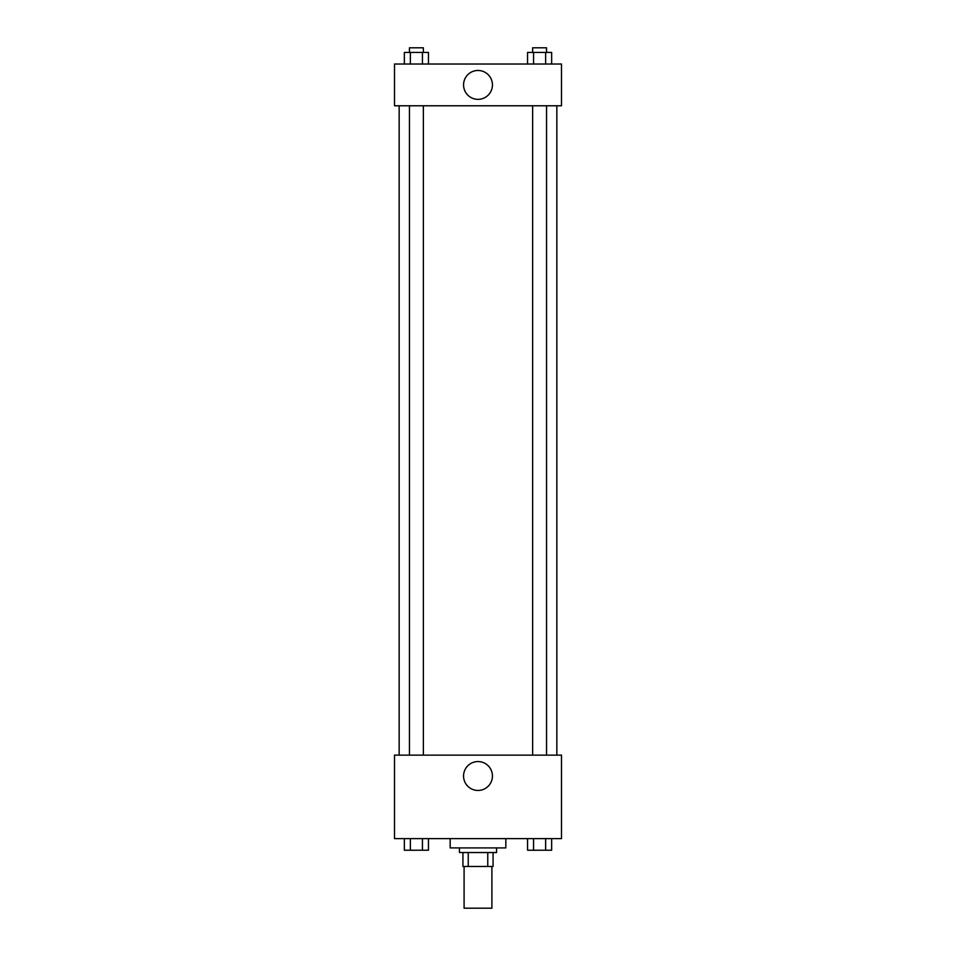 <?xml version="1.0" encoding="UTF-8"?>
<svg xmlns="http://www.w3.org/2000/svg" width="956" height="956" viewBox="0 0 956 956"><rect width="100%" height="100%" fill="white"/><g stroke="black" fill="none" stroke-linecap="round" stroke-linejoin="round"><path stroke-width="1.43" d="M464.09 866.459L464.09 908.2L491.91 908.2L491.91 866.459M487.763 852.537L487.763 866.459L462.931 866.459L462.931 852.537M487.763 866.459L493.069 866.459L493.069 852.537L493.069 866.459M496.558 847.9L496.558 852.537L459.442 852.537L459.442 847.9M468.237 852.537L468.237 866.459M450.168 838.627L450.168 847.9L505.832 847.9L505.832 838.627M561.495 838.627L394.505 838.627L394.505 755.132L561.495 755.132L561.495 838.627M478 790.457A14.448 14.448 0 0 1 465.488 768.791A14.448 14.448 0 0 1 490.512 768.791A14.448 14.448 0 0 1 478 790.457M556.846 105.781L556.846 755.132M532.635 755.132L532.635 105.781M423.365 105.781L423.365 755.132M561.495 105.781L394.505 105.781L394.505 64.028L561.495 64.028L561.495 105.781M492.448 84.905A14.448 14.448 0 0 1 470.782 97.416A14.448 14.448 0 0 1 470.782 72.405A14.448 14.448 0 0 1 492.448 84.905M551.648 64.028L551.648 52.437L527.545 52.437L527.545 64.028M545.625 52.437L545.625 64.028M533.567 52.437L533.567 64.028M532.635 52.437L532.635 47.8L546.557 47.8L546.557 52.437M428.455 64.028L428.455 52.437L404.352 52.437L404.352 64.028M422.433 52.437L422.433 64.028M410.375 52.437L410.375 64.028M409.443 52.437L409.443 47.8L423.365 47.8L423.365 52.437M551.648 838.627L551.648 850.219L527.545 850.219L527.545 838.627M545.625 838.627L545.625 850.219M533.567 838.627L533.567 850.219M546.557 850.219L532.635 850.254M428.455 838.627L428.455 850.219L404.352 850.219L404.352 838.627M422.433 838.627L422.433 850.219M410.375 838.627L410.375 850.219M423.365 850.219L409.443 850.254M399.154 105.781L399.154 755.132M546.557 755.132L546.557 105.781M409.443 105.781L409.443 755.132"/></g></svg>
